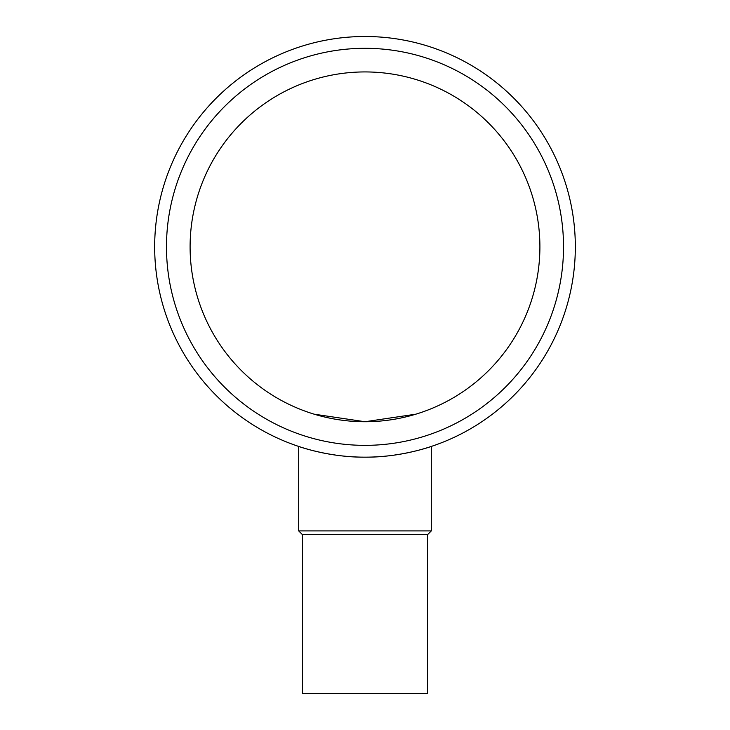 <?xml version="1.0" encoding="UTF-8"?>
<svg xmlns="http://www.w3.org/2000/svg" width="730" height="730" viewBox="0 0 730 730"><rect width="100%" height="100%" fill="white"/><g stroke="black" fill="none" stroke-linecap="round" stroke-linejoin="round"><path stroke-width="1.09" d="M365 457.162A210.331 210.331 0 0 1 154.669 246.831A210.331 210.331 0 0 1 365 36.5A210.331 210.331 0 0 1 575.331 246.831A210.331 210.331 0 0 1 365 457.162C400.624 457.527 432.078 446.231 431.302 446.441C432.078 446.231 400.624 457.527 365 457.162C329.376 457.527 297.922 446.231 298.698 446.441L298.698 530.911L431.302 530.911L431.302 446.441M365 445.355A198.523 198.523 0 0 1 166.476 246.831A198.523 198.523 0 0 1 365 48.308A198.523 198.523 0 0 1 563.523 246.831A198.523 198.523 0 0 1 365 445.355M302.466 534.688L302.466 693.5L427.534 693.5L427.534 534.688L302.466 534.688L298.698 530.911M190.101 246.831A174.899 174.899 0 0 1 365 71.932A174.899 174.899 0 0 1 539.899 246.831A174.899 174.899 0 0 1 365 421.73A174.899 174.899 0 0 1 190.101 246.831M415.781 414.193L365 421.73L314.219 414.193M427.534 534.688L431.302 530.911"/></g></svg>
